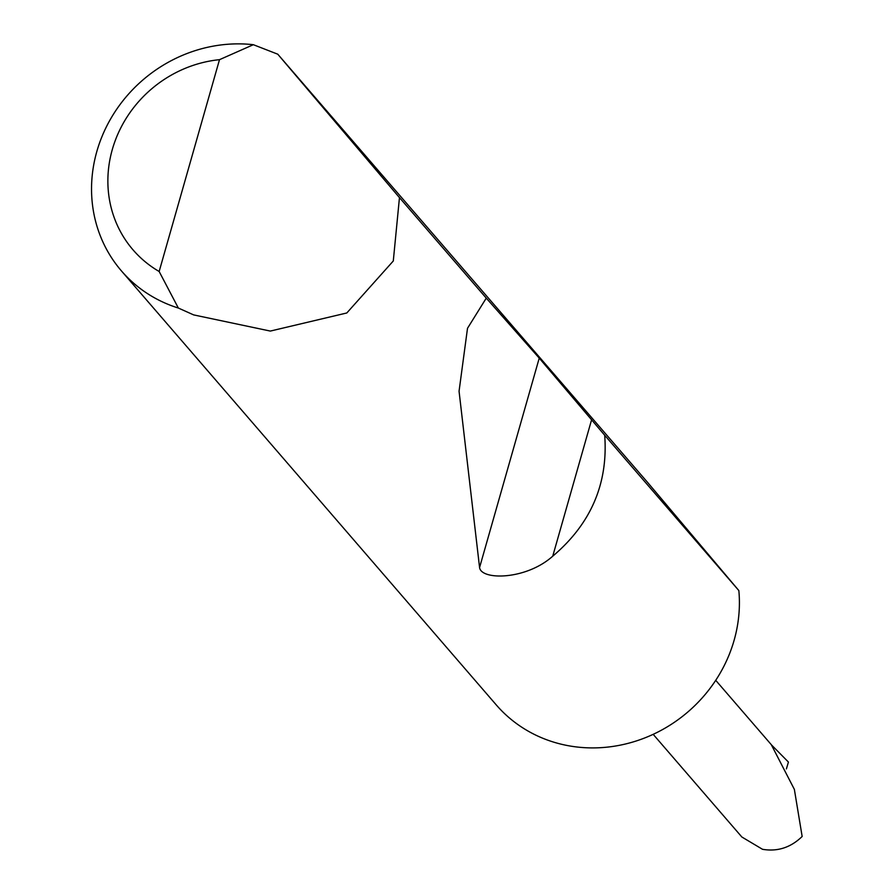 <?xml version="1.0" encoding="UTF-8"?>
<svg xmlns="http://www.w3.org/2000/svg" width="894" height="894" viewBox="0 0 894 894"><rect width="100%" height="100%" fill="white"/><g stroke="black" fill="none" stroke-linecap="round" stroke-linejoin="round"><path stroke-width="1.34" d="M604.702 435.255C608.255 483.565 590.934 523.873 552.738 556.18C526.231 580.005 481.274 580.485 479.575 567.545L459.058 391.237L467.506 328.299L486.269 298.127L539.238 358.114L604.702 435.255L738.846 590.576L647.468 482.257L277.777 54.199L399.462 197.608L393.293 260.981L346.816 312.967L270.312 331.071L193.64 314.9L178.342 308.039A140.85 130.591 139.2 0 1 121.506 270.994A140.85 130.591 139.2 0 1 111.024 118.231A140.85 130.591 139.2 0 1 253.348 44.7L277.777 54.199M738.846 590.576A140.85 130.591 139.2 0 1 565.187 745.093A140.85 130.591 139.2 0 1 496.259 704.908L121.506 270.994M399.462 197.608L486.269 298.127M653.19 734.343L741.852 836.996L762.515 849.3C777.523 851.848 790.732 847.568 802.153 836.482L794.364 789.391L771.298 744.68L715.725 680.323M771.634 745.071L788.43 762.068L786.407 768.885M253.348 44.7L219.499 59.674L159.154 271.497L178.342 308.039M219.499 59.674A118.31 109.694 -40.8 0 0 112.32 149.477A118.31 109.694 -40.8 0 0 159.154 271.497M591.604 419.744L552.738 556.18M539.238 358.114L479.575 567.545"/></g></svg>
